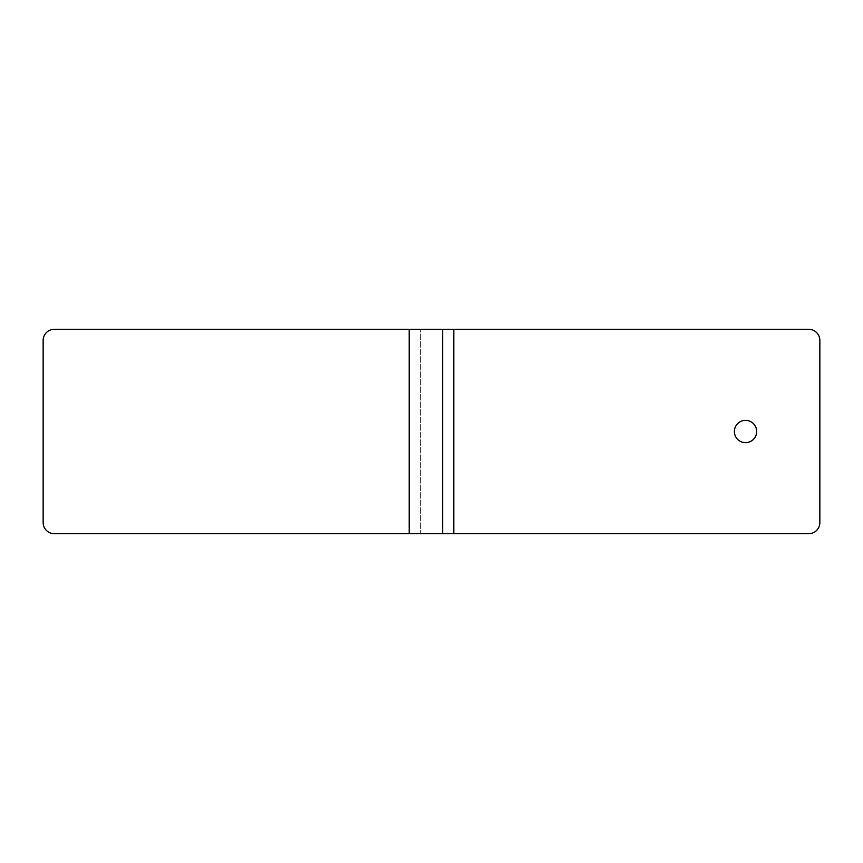 <?xml version="1.0" encoding="UTF-8"?>
<svg xmlns="http://www.w3.org/2000/svg" width="863" height="863" viewBox="0 0 863 863"><rect width="100%" height="100%" fill="white"/><g stroke="black" fill="none" stroke-linecap="round" stroke-linejoin="round"><path stroke-width="0.65" stroke-dasharray="4.32 3.24" d="M756.678 431.5A11.143 11.143 0 0 0 745.524 420.357A11.143 11.143 0 0 0 734.381 431.5A11.143 11.143 0 0 0 745.524 442.643A11.143 11.143 0 0 0 756.678 431.5M420.357 533.701L54.293 533.701A11.143 11.143 0 0 1 43.15 522.547L43.15 340.454A11.143 11.143 0 0 1 54.293 329.299L808.707 329.299A11.143 11.143 0 0 1 819.85 340.454L819.85 522.547A11.143 11.143 0 0 1 808.707 533.701L420.357 533.701L420.357 329.299L420.357 533.701M442.643 533.701L442.643 329.299M409.202 533.701L409.202 329.299M453.798 533.701L453.798 329.299"/><path stroke-width="1.29" d="M756.678 431.5A11.143 11.143 0 0 0 745.524 420.357A11.143 11.143 0 0 0 734.381 431.5A11.143 11.143 0 0 0 745.524 442.643A11.143 11.143 0 0 0 756.678 431.5M453.798 533.701L54.293 533.701A11.143 11.143 0 0 1 43.15 522.547L43.15 340.454A11.143 11.143 0 0 1 54.293 329.299L808.707 329.299A11.143 11.143 0 0 1 819.85 340.454L819.85 522.547A11.143 11.143 0 0 1 808.707 533.701L453.798 533.701L453.798 329.299M442.643 533.701L442.643 329.299M409.202 533.701L409.202 329.299"/></g></svg>
